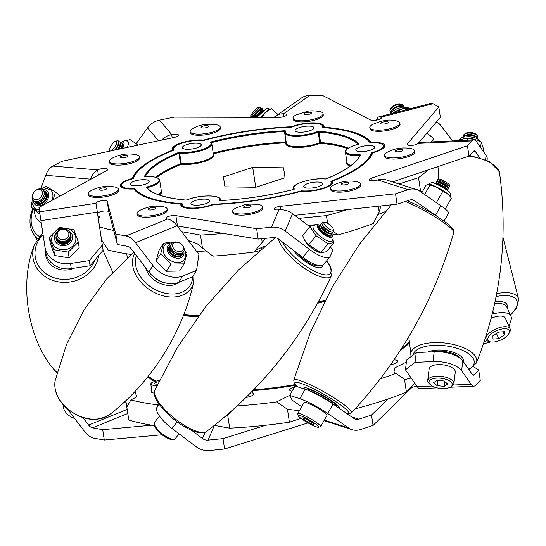 <?xml version="1.0" encoding="UTF-8"?>
<svg xmlns="http://www.w3.org/2000/svg" width="546" height="546" viewBox="0 0 546 546"><rect width="100%" height="100%" fill="white"/><g stroke="black" fill="none" stroke-linecap="round" stroke-linejoin="round"><path stroke-width="0.82" d="M286.281 142.731A0.607 0.573 24.1 0 1 286.022 142.82A108.852 31.177 -8.6 0 0 213.554 153.795A20.707 5.931 171.4 0 1 206.129 160.906A20.707 5.931 171.4 0 1 184.125 164.53A20.707 5.931 171.4 0 1 180.992 164.373A0.607 0.375 67.7 0 1 180.494 163.725L178.904 153.214L179.593 153.092L181.272 163.609A20.1 5.753 -8.6 0 0 184.316 163.759A20.1 5.753 -8.6 0 0 213.37 154.32L211.78 143.81A20.1 5.753 171.4 0 1 182.726 153.249A20.1 5.753 171.4 0 1 179.682 153.098A0.607 0.375 -84.9 0 1 179.968 152.334A1.215 0.348 -8.6 0 0 178.405 152.566A110.067 31.525 171.4 0 0 144.554 176.29A1.215 0.348 -8.6 0 0 145.188 176.556A1.215 0.348 -8.6 0 0 145.393 176.556L145.448 176.522C154.545 176.358 159.296 177.614 159.698 180.303A20.1 5.753 171.4 0 1 147.297 187.66L147.393 188.261M357.978 144.335A109.459 31.354 -8.6 0 0 318.98 132.009L320.57 142.52L319.785 142.636A0.607 0.375 -112.3 0 0 320.284 143.284A20.707 5.931 171.4 0 1 296.86 147.461A20.707 5.931 171.4 0 1 286.022 142.82L284.527 131.538L284.896 131.586M264.919 246.007L255.398 250.259M265.588 238.336L254.02 252.006A186.336 53.372 171.4 0 1 212.844 256.135L202.423 247.945L200.471 235.06L181.6 231.654M196.028 205.207A9.548 2.737 -8.6 0 0 209.828 200.723A9.548 2.737 -8.6 0 0 204.75 199.099A9.548 2.737 -8.6 0 0 190.95 203.583A9.548 2.737 -8.6 0 0 196.028 205.207M360.851 151.651A9.548 2.737 -8.6 0 0 374.652 147.167A9.548 2.737 -8.6 0 0 369.574 145.536A9.548 2.737 -8.6 0 0 355.767 150.02A9.548 2.737 -8.6 0 0 360.851 151.651M187.462 149.297A9.548 2.737 -8.6 0 0 201.262 144.813A9.548 2.737 -8.6 0 0 196.185 143.182A9.548 2.737 -8.6 0 0 182.384 147.666A9.548 2.737 -8.6 0 0 187.462 149.297M135.381 185.783A9.548 2.737 -8.6 0 0 149.181 181.306A9.548 2.737 -8.6 0 0 144.103 179.675A9.548 2.737 -8.6 0 0 130.296 184.159A9.548 2.737 -8.6 0 0 135.381 185.783M300.198 132.228A9.548 2.737 -8.6 0 0 313.998 127.744A9.548 2.737 -8.6 0 0 308.92 126.119A9.548 2.737 -8.6 0 0 295.12 130.596A9.548 2.737 -8.6 0 0 300.198 132.228M308.763 188.138A9.548 2.737 -8.6 0 0 322.563 183.654A9.548 2.737 -8.6 0 0 317.485 182.03A9.548 2.737 -8.6 0 0 303.685 186.514A9.548 2.737 -8.6 0 0 308.763 188.138M385.299 211.63L377.846 214.571M380.903 205.931L379.183 211.978L373.314 223.485A186.336 53.372 171.4 0 1 338.288 234.862L331.408 233.872L332.794 236.432L333.169 238.329L332.275 241.073A12.162 3.89 38.7 0 1 321.601 237.462A12.162 3.89 38.7 0 1 312.988 226.897A12.162 3.89 38.7 0 1 313.295 225.86L315.963 224.351L320.516 225.136M207.801 252.122L196.628 251.419M131.279 254.47A186.336 53.372 171.4 0 1 108.204 250.027L101.529 239.783L98.355 218.905M426.842 133.251A186.336 53.372 171.4 0 1 433.647 138.909L430.808 141.94M434.084 141.789L433.647 138.909M437.878 166.605L438.575 171.205L438.438 179.3M427.818 170.004A186.336 53.372 171.4 0 1 418.523 177.627L398.99 183.975M422.14 192.158L420.468 190.513L418.523 177.627M379.183 211.978L378.31 206.211M347.481 209.575A186.336 53.372 171.4 0 1 326.433 215.602L298.744 218.373M327.593 223.3L326.433 215.602M338.288 234.862L333.435 231.654M415.172 189.162L420.468 190.513M262.148 241.96L261.657 238.725M223.423 233.456A186.336 53.372 171.4 0 1 200.471 235.06M308.087 225.43L314.639 224.775M113.698 230.46A186.336 53.372 171.4 0 1 99.577 226.897M188.35 240.527L197.086 243.612L202.423 247.945M100.3 231.77L101.529 239.783M98 216.571L99.85 216.905L98.15 217.595M252.716 167.383L223.416 176.904L224.938 186.848L255.76 187.264L285.06 177.743L283.538 167.806L252.716 167.383L255.719 187.264M213.288 153.788A0.607 0.573 -41.4 0 0 213.554 153.795L213.24 153.085A109.459 31.354 171.4 0 1 286.118 142.049L286.179 142.049M285.046 177.75L283.538 167.806M151.815 390.827A8.21 2.355 -8.6 0 0 151.344 391.796A8.21 2.355 -8.6 0 0 154.272 393.12M297.215 386.459A8.21 2.355 -8.6 0 0 296.717 386.548M294.465 387.039A8.21 2.355 -8.6 0 0 289.605 389.987A8.21 2.355 -8.6 0 0 292.076 391.25M134.828 391.666L136.712 396.341L135.162 397.741L130.876 399.925A186.336 53.372 -8.6 0 0 157.951 404.873M123.696 402.607L126.16 402.825L125.833 400.621L127.054 408.633L126.829 407.111L130.876 399.925M246.048 397.433A8.21 2.355 -8.6 0 0 253.672 393.905A8.21 2.355 -8.6 0 0 252.935 393.12M390.67 364.68A8.21 2.355 -8.6 0 0 397.727 361.247A8.21 2.355 -8.6 0 0 394.014 359.869M237.1 405.924A186.336 53.372 -8.6 0 0 276.692 401.904L289.79 395.284M380.214 378.904A186.336 53.372 -8.6 0 0 395.98 373.375L393.959 372.508L394.574 367.99L406.381 362.087M126.829 407.111L128.781 419.997A186.336 53.372 -8.6 0 0 154.607 425.6M126.16 402.825L127.163 409.404L88.629 425.075A7.603 4.682 -112.1 0 0 92.547 427.832L127.784 413.506M128.781 419.997L127.355 410.694M223.614 417.799L227.723 415.274L231.238 411.213M227.723 415.274L229.675 428.16A186.336 53.372 -8.6 0 0 289.4 422.181L300.989 418.413M276.692 401.904L287.455 409.288L289.4 422.181M229.675 428.16L214.346 425.395L208.108 440.117L223.021 438.622L224.59 448.989L209.678 450.484A18.55 17.499 -157.1 0 1 196.028 446.628L171.915 428.419A22.802 7.296 -141.3 0 1 156.722 407.78L158.552 403.467M355.582 408.36L355.637 408.701A186.336 53.372 -8.6 0 0 406.436 392.192L414.83 383.244M395.98 373.375L404.49 379.306L406.436 392.192M355.637 408.701L355.241 408.742M299.372 410.701L287.455 409.288M411.165 378.003L404.893 379.586L404.49 379.306M324.003 420.659L352.081 429.647A18.55 15.384 107.8 0 1 348.669 427.962L327.702 413.465A22.802 3.112 -150.4 0 0 308.203 402.19A22.802 3.112 -150.4 0 0 299.809 398.682L289.694 395.44L292.124 400.122L301.638 406.702M299.809 398.682L305.159 389.25A22.802 3.112 29.6 0 1 313.554 392.758A22.802 3.112 29.6 0 1 333.053 404.033L327.702 413.465M411.036 387.285L411.172 388.199L373.082 425.43L360.394 429.552A18.55 15.384 107.8 0 1 352.081 429.647M387.919 399.03L371.512 415.062L373.082 425.43M371.512 415.062L358.824 419.185L351.631 416.878M265.834 425.232L223.021 438.622M308.033 422.897L224.59 448.989M151.897 425.191L102.709 429.668L104.279 440.035L94.11 438.206A18.55 11.432 -112.1 0 1 84.562 431.477L67.554 409.111M162.039 434.773L104.279 440.035M102.709 429.668L92.547 427.832M473.648 366.816L478.705 370.011L480.268 380.378L475.75 385.203A18.55 6.067 87.3 0 1 473.955 386.158A18.55 6.067 87.3 0 1 471.068 384.213L461.623 370.707A22.802 9.903 -173.1 0 0 432.992 361.548L415.056 362.38L405.439 369.819L417.26 386.718A18.55 6.067 -92.7 0 0 420.14 388.656L437.114 387.872M478.705 370.011L474.181 374.836L472.679 374.904M411.172 388.199A5.699 1.631 171.4 0 1 416.932 386.254M432.992 361.548L434.186 351.76A22.802 9.903 6.9 0 1 462.817 360.92L472.263 374.426A7.603 2.484 87.3 0 0 473.443 375.225A7.603 2.484 87.3 0 0 474.181 374.836M405.439 369.819L406.633 360.032L416.243 352.593L415.056 362.38M434.186 351.76L416.243 352.593M333.053 404.033L354.02 418.529A7.603 6.306 107.8 0 0 355.419 419.226A7.603 6.306 107.8 0 0 358.824 419.185M305.159 389.25L295.045 386.008L289.694 395.44M205.173 432.255L202.511 438.534A7.603 7.173 -157.1 0 0 208.108 440.117M202.511 438.534L191.782 430.432M88.629 425.075L83.012 417.69M505.2 337.469A18.55 6.088 75.4 0 1 503.774 338.568L503.371 338.67M509.015 326.337L511.008 320.147A22.802 9.896 155.8 0 0 510.96 316.216A22.802 9.896 155.8 0 0 493.959 313.752L492.171 314.216M494.615 303.829A22.802 9.896 -24.2 0 1 506.92 307.221L510.96 316.216M172.782 150.519L172.72 150.116A122.229 35.012 -8.6 0 0 132.535 177.675A122.229 35.012 -8.6 0 0 132.221 178.494L132.275 178.876M291.414 127.109L291.366 126.774A122.229 35.012 -8.6 0 0 203.699 140.049A19.765 5.658 -8.6 0 0 172.427 148.184A19.765 5.658 -8.6 0 0 172.283 149.195A19.765 5.658 -8.6 0 0 172.72 150.116M132.221 178.494A19.765 5.658 -8.6 0 0 120.345 184.671A19.765 5.658 -8.6 0 0 120.195 185.688A19.765 5.658 -8.6 0 0 133.831 189.005A122.229 35.012 -8.6 0 0 180.992 204.108L181.286 206.026M407.555 145.004L407.384 143.905A5.699 1.631 -8.6 0 0 407.173 144.212A5.699 1.631 -8.6 0 0 407.132 144.506A5.699 1.631 -8.6 0 0 412.032 145.393A5.699 1.631 -8.6 0 0 418.147 143.4A18.55 6.067 -92.7 0 1 419.942 142.445L473.757 139.947A18.55 6.067 87.3 0 0 471.962 140.902L418.147 143.4M372.215 180.815L371.792 178.023A5.699 1.631 -8.6 0 0 369.226 179.552A5.699 1.631 -8.6 0 0 369.185 179.846A5.699 1.631 -8.6 0 0 372.215 180.815A5.699 1.631 -8.6 0 0 377.852 179.962A18.55 15.384 -72.2 0 1 386.172 179.873L416.496 189.585A18.55 15.384 107.8 0 0 408.183 189.674L377.852 179.962M280.876 209.739L280.364 206.361A5.699 1.631 -8.6 0 0 274.037 208.654A5.699 1.631 -8.6 0 0 273.996 208.947A5.699 1.631 -8.6 0 0 278.897 209.835A18.55 17.499 22.9 0 1 292.54 213.691L309.773 226.699M175.887 215.65L256.627 228.706L258.197 239.073L177.457 226.024L175.887 215.65A5.699 1.631 -8.6 0 0 170.031 216.004A5.699 1.631 -8.6 0 0 166.134 217.902A5.699 1.631 -8.6 0 0 166.093 218.195A5.699 1.631 -8.6 0 0 167.574 219.035A18.55 11.432 67.9 0 1 177.122 225.764L198.901 254.402L196.54 270.393L182.671 276.03L178.61 282.432L192.472 276.795L196.54 270.393M107.248 201.556L115.813 234.111L117.383 244.485L108.818 211.923L107.248 201.556A5.699 1.631 -8.6 0 0 101.856 200.73A5.699 1.631 -8.6 0 0 96.021 202.969A5.699 1.631 -8.6 0 0 95.973 203.262L103.105 250.259L90.076 265.765L89.305 260.619L102.327 245.12M108.818 211.923A5.699 1.631 -8.6 0 0 103.426 211.097A5.699 1.631 -8.6 0 0 97.584 213.336A5.699 1.631 -8.6 0 0 97.536 213.547M180.992 204.108A19.765 5.658 -8.6 0 0 180.849 205.112A19.765 5.658 -8.6 0 0 192.888 208.476A19.765 5.658 -8.6 0 0 213.582 204.545A122.229 35.012 -8.6 0 0 301.249 191.277A19.765 5.658 -8.6 0 0 322.174 188.902A19.765 5.658 -8.6 0 0 332.671 182.132A19.765 5.658 -8.6 0 0 332.227 181.211A122.229 35.012 -8.6 0 0 372.734 152.832A19.765 5.658 -8.6 0 0 384.753 145.639A19.765 5.658 -8.6 0 0 371.123 142.322A122.229 35.012 -8.6 0 0 323.955 127.218A19.765 5.658 -8.6 0 0 324.099 126.215A19.765 5.658 -8.6 0 0 312.059 122.85A19.765 5.658 -8.6 0 0 291.366 126.774M332.521 183.142L332.227 181.211M294.717 215.336L397.065 204.17L395.495 193.796L408.183 189.674M280.364 206.361L395.495 193.796M397.065 204.17L409.753 200.048A7.603 6.306 107.8 0 1 413.158 200.007A7.603 6.306 107.8 0 1 414.557 200.696L435.524 215.192L440.875 205.76A22.802 3.112 29.6 0 1 448.573 213.131L444.062 221.082M392.547 181.914L469.007 156.095L467.444 145.727L471.962 140.902M371.792 178.023L467.444 145.727M469.007 156.095L473.532 151.276A7.603 2.484 87.3 0 1 474.269 150.88A7.603 2.484 87.3 0 1 475.45 151.679L479.511 157.48M418.454 143.107L440.369 117.349L438.807 106.982L433.039 103.72L380.924 117.254A18.55 6.088 -104.6 0 0 378.917 116.878A18.55 6.088 -104.6 0 0 376.726 119.588L376.556 120.127M407.384 143.905L438.807 106.982M381.088 118.359L380.924 117.254A5.699 1.631 -8.6 0 1 381.347 117.759A5.699 1.631 -8.6 0 1 376.931 120.052A5.699 1.631 -8.6 0 1 370.495 119.963L322.979 95.693L309.63 95.516L283.592 113.759A18.55 15.397 -125 0 0 275.607 116.141A18.55 15.397 -125 0 0 274.078 117.397M284.016 116.557L283.592 113.759A5.699 1.631 -8.6 0 1 286.623 114.735A5.699 1.631 -8.6 0 1 278.385 117.41L174.167 117.144L159.48 120.134L171.703 134.548A18.55 17.499 139.7 0 0 161.63 140.097M172.202 137.845L171.703 134.548A5.699 1.631 -8.6 0 1 178.562 135.135A5.699 1.631 -8.6 0 1 174.147 137.435L61.991 161.302L52.839 166.059L97.604 169.895A18.55 11.411 94.9 0 0 90.486 179.149L90.363 179.491M39.605 211.8L44.956 247.038A22.802 20.066 -8.6 0 0 70.516 263.465L71.287 268.612A22.802 20.066 171.4 0 1 45.734 252.184L38.95 207.494L39.605 211.8L95.973 203.262M98.396 175.109L97.604 169.895A5.699 1.631 -8.6 0 1 103.781 168.475A5.699 1.631 -8.6 0 1 107.719 169.431A5.699 1.631 -8.6 0 1 106.559 170.666L38.95 207.494M117.383 244.485L127.552 246.314A7.603 4.682 -112.1 0 1 131.463 249.078L148.874 271.976L152.941 265.574A22.802 16.448 32.4 0 0 182.671 276.03M115.813 234.111L125.983 235.947L167.574 219.035M258.197 239.073L273.109 237.578A7.603 7.173 -157.1 0 1 278.706 239.162L302.818 257.371L309.302 249.276A22.802 7.296 38.7 0 0 330.037 256.586A22.802 7.296 38.7 0 0 330.378 256.013L332.828 250.225L330.412 246.942M256.627 228.706L271.546 227.211L278.897 209.835M371.178 142.711L371.123 142.322M323.955 127.218L324.017 127.621M309.302 249.276L285.189 231.067A18.55 17.499 -157.1 0 0 271.546 227.211M330.037 256.586L323.553 264.68A22.802 7.296 -141.3 0 1 302.818 257.371M440.875 205.76L419.908 191.264A18.55 15.384 107.8 0 0 416.496 189.585M438.104 217.049A22.802 3.112 -150.4 0 0 435.524 215.192M485.578 159.616L486.09 155.398L476.644 141.892A18.55 6.067 87.3 0 0 473.757 139.947M486.09 155.398A22.802 9.903 6.9 0 1 487.203 159.159L487.066 160.271M378.917 116.878L431.04 103.337A18.55 6.088 75.4 0 1 433.039 103.72M275.607 116.141L301.645 97.898A18.55 15.397 55 0 1 309.63 95.516M136.172 143.728L147.584 127.86A18.55 17.499 -40.3 0 1 159.48 120.134M40.854 188.657L45.714 175.314A18.55 11.411 -85.1 0 1 52.839 166.059M34.405 210.033A22.802 16.462 -49.6 0 0 39.005 221.246A22.802 16.462 -49.6 0 0 41.271 222.761M70.516 263.465L89.305 260.619M71.287 268.612L90.076 265.765M152.941 265.574L135.531 242.677A18.55 11.432 -112.1 0 0 125.983 235.947M178.61 282.432A22.802 16.448 -147.6 0 1 148.874 271.976M216.496 124.788A15.199 4.354 171.4 0 1 220.209 126.979A15.199 4.354 171.4 0 1 214.865 131.279A15.199 4.354 171.4 0 1 199.119 134.125A15.199 4.354 171.4 0 1 190.145 131.531A15.199 4.354 171.4 0 1 193.045 128.337L196.683 126.672C201.945 124.338 208.552 123.71 216.496 124.788M220.209 126.979L220.386 128.133A15.199 4.354 171.4 0 1 215.035 132.432A15.199 4.354 171.4 0 1 199.297 135.272A15.199 4.354 171.4 0 1 190.322 132.678L190.145 131.531M202.389 126.303A3.802 1.092 171.4 0 1 206.32 125.594A3.802 1.092 171.4 0 1 208.565 126.242A3.802 1.092 171.4 0 1 207.227 127.314A3.802 1.092 171.4 0 1 203.296 128.023A3.802 1.092 171.4 0 1 201.051 127.375A3.802 1.092 171.4 0 1 202.389 126.303M319.369 111.452A15.199 4.354 171.4 0 1 323.082 113.643A15.199 4.354 171.4 0 1 308.067 120.318A15.199 4.354 171.4 0 1 293.018 118.195A15.199 4.354 171.4 0 1 295.912 115.001L307.828 111.227C310.592 110.661 314.441 110.736 319.369 111.452M323.082 113.643L323.252 114.796A15.199 4.354 171.4 0 1 308.237 121.471A15.199 4.354 171.4 0 1 293.188 119.342L293.018 118.195M307.671 112.374A3.802 1.092 171.4 0 1 311.438 112.899A3.802 1.092 171.4 0 1 307.685 114.571A3.802 1.092 171.4 0 1 303.917 114.039A3.802 1.092 171.4 0 1 307.671 112.374M396.157 120.85A15.199 4.354 171.4 0 1 399.87 123.048A15.199 4.354 171.4 0 1 391.496 128.344A15.199 4.354 171.4 0 1 375.177 130.03A15.199 4.354 171.4 0 1 369.806 127.593A15.199 4.354 171.4 0 1 372.7 124.399C381.545 120.625 388.465 119.308 393.461 120.448L396.157 120.85M399.87 123.048L400.041 124.195A15.199 4.354 171.4 0 1 391.666 129.491A15.199 4.354 171.4 0 1 375.348 131.183A15.199 4.354 171.4 0 1 369.976 128.747L369.806 127.593M386.882 121.69A3.802 1.092 171.4 0 1 388.22 122.304A3.802 1.092 171.4 0 1 386.131 123.628A3.802 1.092 171.4 0 1 382.05 124.051A3.802 1.092 171.4 0 1 380.705 123.437A3.802 1.092 171.4 0 1 382.801 122.113A3.802 1.092 171.4 0 1 386.882 121.69M414.421 150.232A15.199 4.354 171.4 0 1 414.639 150.785A15.199 4.354 171.4 0 1 401.249 157.2A15.199 4.354 171.4 0 1 384.793 155.876A15.199 4.354 171.4 0 1 384.575 155.33A15.199 4.354 171.4 0 1 387.469 152.136C394.976 148.259 402.791 147.079 410.926 148.587A15.199 4.354 171.4 0 1 414.421 150.232M414.639 150.785L414.81 151.938A15.199 4.354 171.4 0 1 401.426 158.354A15.199 4.354 171.4 0 1 384.964 157.03A15.199 4.354 171.4 0 1 384.753 156.484L384.575 155.33M402.941 149.904A3.802 1.092 171.4 0 1 402.996 150.041A3.802 1.092 171.4 0 1 399.645 151.645A3.802 1.092 171.4 0 1 395.536 151.31A3.802 1.092 171.4 0 1 395.481 151.174A3.802 1.092 171.4 0 1 398.826 149.57A3.802 1.092 171.4 0 1 402.941 149.904M358.49 186.541A15.199 4.354 171.4 0 1 341.885 190.923A15.199 4.354 171.4 0 1 330.419 188.425A15.199 4.354 171.4 0 1 332.412 185.763A15.199 4.354 171.4 0 1 333.319 185.237C340.82 181.361 348.641 180.18 356.77 181.688A15.199 4.354 171.4 0 1 360.483 183.879A15.199 4.354 171.4 0 1 358.49 186.541M360.483 183.879L360.66 185.033A15.199 4.354 171.4 0 1 358.667 187.694A15.199 4.354 171.4 0 1 342.055 192.076A15.199 4.354 171.4 0 1 330.596 189.578L330.419 188.425M348.341 183.804A3.802 1.092 171.4 0 1 344.192 184.896A3.802 1.092 171.4 0 1 341.325 184.275A3.802 1.092 171.4 0 1 341.823 183.606A3.802 1.092 171.4 0 1 345.973 182.514A3.802 1.092 171.4 0 1 348.839 183.135A3.802 1.092 171.4 0 1 348.341 183.804M259.568 250.532A7.603 2.177 171.4 0 1 256.456 251.59A7.603 2.177 171.4 0 1 252.061 252.266M252.873 212.544A15.199 4.354 171.4 0 1 232.678 211.398A15.199 4.354 171.4 0 1 235.579 208.203L243.536 205.194C246.41 203.986 251.576 203.808 259.029 204.654A15.199 4.354 171.4 0 1 262.742 206.852A15.199 4.354 171.4 0 1 252.873 212.544M262.742 206.852L262.919 208.006A15.199 4.354 171.4 0 1 253.044 213.691A15.199 4.354 171.4 0 1 232.855 212.551L232.678 211.398M248.628 207.528A3.802 1.092 171.4 0 1 243.584 207.241A3.802 1.092 171.4 0 1 246.048 205.822A3.802 1.092 171.4 0 1 251.099 206.108A3.802 1.092 171.4 0 1 248.628 207.528M261.165 247.256L261.391 248.744A7.603 2.177 171.4 0 1 261.384 248.976M146.983 216.066A15.199 4.354 171.4 0 1 137.087 213.493A15.199 4.354 171.4 0 1 139.981 210.299C146.567 207.309 151.897 205.931 155.958 206.176L163.438 206.75A15.199 4.354 171.4 0 1 167.151 208.947A15.199 4.354 171.4 0 1 146.983 216.066M167.151 208.947L167.322 210.101A15.199 4.354 171.4 0 1 147.161 217.219A15.199 4.354 171.4 0 1 137.258 214.646L137.087 213.493M150.464 209.985A3.802 1.092 171.4 0 1 147.986 209.336A3.802 1.092 171.4 0 1 153.03 207.562A3.802 1.092 171.4 0 1 155.501 208.203A3.802 1.092 171.4 0 1 150.464 209.985M90.377 195.468A15.199 4.354 171.4 0 1 88.37 193.734A15.199 4.354 171.4 0 1 91.264 190.54C98.765 186.664 106.586 185.483 114.721 186.991A15.199 4.354 171.4 0 1 116.421 187.449A15.199 4.354 171.4 0 1 118.434 189.182A15.199 4.354 171.4 0 1 107.617 195.099A15.199 4.354 171.4 0 1 90.377 195.468M118.434 189.182L118.605 190.336A15.199 4.354 171.4 0 1 107.787 196.253A15.199 4.354 171.4 0 1 90.554 196.621A15.199 4.354 171.4 0 1 88.541 194.881L88.37 193.734M99.775 190.015A3.802 1.092 171.4 0 1 99.27 189.578A3.802 1.092 171.4 0 1 101.972 188.097A3.802 1.092 171.4 0 1 106.286 188.008A3.802 1.092 171.4 0 1 106.784 188.438A3.802 1.092 171.4 0 1 104.081 189.919A3.802 1.092 171.4 0 1 99.775 190.015M109.534 160.381A15.199 4.354 171.4 0 1 112.217 158.169C119.724 154.293 127.539 153.112 135.674 154.62A15.199 4.354 171.4 0 1 139.387 156.818A15.199 4.354 171.4 0 1 139.175 157.794A15.199 4.354 171.4 0 1 123.376 163.616A15.199 4.354 171.4 0 1 109.323 161.363A15.199 4.354 171.4 0 1 109.534 160.381M139.387 156.818L139.558 157.965A15.199 4.354 171.4 0 1 139.346 158.947A15.199 4.354 171.4 0 1 123.553 164.769A15.199 4.354 171.4 0 1 109.5 162.517L109.323 161.363M120.277 156.961A3.802 1.092 171.4 0 1 124.229 155.508A3.802 1.092 171.4 0 1 127.744 156.074A3.802 1.092 171.4 0 1 127.689 156.313A3.802 1.092 171.4 0 1 123.737 157.774A3.802 1.092 171.4 0 1 120.229 157.207A3.802 1.092 171.4 0 1 120.277 156.961M159.336 380.617A7.603 2.177 -8.6 0 0 159.289 380.617A7.603 2.177 -8.6 0 0 150.792 384.077A7.603 2.177 -8.6 0 0 157.098 385.278M158.77 381.784A3.802 1.092 -8.6 0 0 154.545 383.504A3.802 1.092 -8.6 0 0 157.651 384.111M33.088 193.468A7.18 5.187 130.4 0 1 42.8 189.749A7.18 5.187 130.4 0 1 43.202 196.976A7.18 5.187 130.4 0 1 33.49 200.696A7.18 5.187 130.4 0 1 33.088 193.468M42.827 189.776A7.18 5.187 130.4 0 1 42.854 189.803A7.18 5.187 130.4 0 1 43.264 197.031A7.18 5.187 130.4 0 1 34.787 201.447A7.18 5.187 130.4 0 1 33.552 200.744A7.18 5.187 130.4 0 1 33.518 200.716M33.326 193.195A5.842 4.218 130.4 0 1 40.213 189.599A5.842 4.218 130.4 0 1 41.551 196.048A5.842 4.218 130.4 0 1 34.664 199.638A5.842 4.218 130.4 0 1 33.326 193.195M43.318 190.267A7.18 5.187 130.4 0 1 43.851 190.643A7.18 5.187 130.4 0 1 44.253 197.87A7.18 5.187 130.4 0 1 35.783 202.293A7.18 5.187 130.4 0 1 34.541 201.583A7.18 5.187 130.4 0 1 34.084 201.119M43.98 190.766A7.18 5.187 130.4 0 1 44.117 190.875A7.18 5.187 130.4 0 1 44.526 198.102A7.18 5.187 130.4 0 1 36.05 202.518A7.18 5.187 130.4 0 1 34.814 201.815A7.18 5.187 130.4 0 1 34.678 201.699M44.581 191.339A7.18 5.187 130.4 0 1 45.113 191.721A7.18 5.187 130.4 0 1 45.516 198.942A7.18 5.187 130.4 0 1 37.046 203.365A7.18 5.187 130.4 0 1 35.804 202.662A7.18 5.187 130.4 0 1 35.347 202.197M45.243 191.837A7.18 5.187 130.4 0 1 45.379 191.946A7.18 5.187 130.4 0 1 45.789 199.174A7.18 5.187 130.4 0 1 37.312 203.597A7.18 5.187 130.4 0 1 36.07 202.894A7.18 5.187 130.4 0 1 35.94 202.771M38.118 204.368A7.18 5.187 130.4 0 1 37.067 203.733A7.18 5.187 130.4 0 1 36.609 203.269M45.837 192.41A7.18 5.187 130.4 0 1 46.376 192.793A7.18 5.187 130.4 0 1 47.168 193.728M46.506 192.909A7.18 5.187 130.4 0 1 46.642 193.025A7.18 5.187 130.4 0 1 47.052 193.427M37.804 204.3A7.18 5.187 130.4 0 1 37.333 203.965A7.18 5.187 130.4 0 1 37.203 203.842M44.267 191.004A7.603 5.487 130.4 0 1 45.919 191.851A7.603 5.487 130.4 0 1 46.519 199.181A7.603 5.487 130.4 0 1 39.571 204.409A7.603 5.487 130.4 0 1 36.063 203.433A7.603 5.487 130.4 0 1 34.964 201.938M39.974 214.291L31.286 207.378L39.442 212.182M32.2 198.546L31.941 203.228L34.712 208.272A12.162 8.777 -49.6 0 0 39.312 209.876M53.18 199.74L55.439 191.946L46.144 186.418L42.411 188.152M31.811 201.924L31.286 207.378M55.439 191.946L60.142 195.946M51.904 200.437A12.162 8.777 -49.6 0 0 50.471 189.742L43.987 187.865L40.472 188.82M121.819 143.264A7.603 2.437 124.1 0 1 122.543 143.27A7.603 2.437 124.1 0 1 122.72 143.359A7.603 2.437 124.1 0 1 121.935 148.546M129.866 146.854L129.982 139.544L126.529 140.67M129.982 139.544L138.179 145.086M127.355 147.393A12.162 3.897 -55.9 0 0 127.662 141.196L124.659 140.547L120.55 142.636M260.381 117.363A12.162 1.652 -46.8 0 1 269.048 109.589A12.162 1.652 -46.8 0 1 269.622 109.316L271.71 108.654L277.941 114.503M261.466 117.37L262.653 116.53C264.653 112.961 267.67 110.333 271.71 108.654M262.653 116.53L263.547 117.37M403.521 108.497L402.627 108.695A12.162 5.276 -24.2 0 0 392.908 113.056L403.521 108.497L405.002 108.204L410.155 108.763M405.002 108.204L405.767 109.903M457.063 140.725L465.151 138.391A12.162 5.283 6.9 0 1 468.058 138.322A12.162 5.283 6.9 0 1 475.689 139.674L481.265 142.151L483.456 148.792L483.162 151.208M464.605 138.438L467.499 138.411L476.044 139.796M467.499 138.411L467.274 140.247M481.265 142.151L480.603 147.556M421.874 192.629L426.078 185.21L428.651 184.248L429.948 185.128C434.848 186.084 439.073 188.247 442.615 191.626C446.225 192.608 449.16 194.799 451.419 198.212L445.413 208.797L444.69 208.565M437.503 203.433L436.616 202.211L442.615 191.626M428.651 184.248L429.449 184.282A12.162 1.658 29.6 0 1 432.275 185.074A12.162 1.658 29.6 0 1 442.82 190.506A12.162 1.658 29.6 0 1 449.897 195.884L451.419 198.212M429.948 185.128L424.617 194.526M330.685 235.087A7.603 2.43 -141.3 0 1 330.705 235.319A7.603 2.43 -141.3 0 1 330.514 235.968A7.603 2.43 -141.3 0 1 323.846 233.715A7.603 2.43 -141.3 0 1 318.461 227.109A7.603 2.43 -141.3 0 1 318.652 226.46A7.603 2.43 -141.3 0 1 319.478 226.105M304.538 240.131L304.873 240.711A12.162 3.89 38.7 0 0 319.615 252.525L321.164 253.003L308.743 244.792L304.545 240.131L302.648 235.585L309.93 226.501L316.025 235.708L328.01 243.748L333.906 242.581L326.631 251.665L320.734 252.825L328.01 243.748M314.182 225.041L309.93 226.501M316.025 235.708L308.743 244.792M333.906 242.581L332.93 239.885M182.555 253.201A7.603 5.48 -147.6 0 1 181.948 254.955A7.603 5.48 -147.6 0 1 180.774 256.149A7.603 5.48 -147.6 0 1 171.649 254.832A7.603 5.48 -147.6 0 1 169.117 246.799A7.603 5.48 -147.6 0 1 170.291 245.604A7.603 5.48 -147.6 0 1 170.441 245.502M179.559 271.021L166.414 271.273L156.149 260.94L159.029 250.355L163.595 243.175L160.708 253.76L170.973 264.093L184.125 263.841L179.559 271.021M173.41 242.301L166.407 243.803L164.134 246.13A12.162 8.77 32.4 0 0 168.195 258.981A12.162 8.77 32.4 0 0 182.787 261.097A12.162 8.77 32.4 0 0 184.664 259.179L185.824 253.549L184.2 249.16M169.615 242.458L163.595 243.175M160.708 253.76L156.149 260.94M170.973 264.093L166.414 271.273M184.125 263.841L187.005 253.255L184.862 250.375M70.297 234.364A7.603 6.689 171.4 0 1 71.048 236.486A7.603 6.689 171.4 0 1 65.793 243.946A7.603 6.689 171.4 0 1 56.013 238.745A7.603 6.689 171.4 0 1 56.108 236.5M69.144 257.889L54.655 255.501L50.225 243.113L49.358 237.339L53.788 249.727L68.277 252.115L69.144 257.889L79.204 247.891L78.337 242.124L73.908 229.736L59.418 227.348L49.358 237.339M51.72 240.854A12.162 10.702 -8.6 0 0 67.363 249.167A12.162 10.702 -8.6 0 0 75.771 237.237C73.56 229.852 68.346 226.959 60.128 228.549C54.136 230.828 51.331 234.93 51.72 240.854M53.788 249.727L54.655 255.501M68.277 252.115L78.337 242.124M110.265 151.024A5.842 1.87 124.1 0 1 109.569 150.273A5.842 1.87 124.1 0 1 112.626 143.687A5.842 1.87 124.1 0 1 115.725 141.175L117.363 140.759A7.18 2.3 124.1 0 1 118.25 140.841A7.18 2.3 124.1 0 1 114.892 149.734A7.18 2.3 124.1 0 1 114.578 150.109M118.291 140.875A7.18 2.3 124.1 0 1 118.332 140.902A7.18 2.3 124.1 0 1 118.714 141.523A7.18 2.3 124.1 0 1 118.755 142.267A7.18 2.3 124.1 0 1 114.981 149.795A7.18 2.3 124.1 0 1 114.749 150.075M115.725 141.175A5.842 1.87 124.1 0 1 116.612 143.291A5.842 1.87 124.1 0 1 113.718 148.471A5.842 1.87 124.1 0 1 110.886 150.894M118.762 141.864A7.18 2.3 124.1 0 1 119.813 141.899A7.18 2.3 124.1 0 1 120.188 142.52A7.18 2.3 124.1 0 1 117.445 149.502M119.813 141.899L120.216 142.172A7.18 2.3 124.1 0 1 120.591 142.793A7.18 2.3 124.1 0 1 120.632 143.537A7.18 2.3 124.1 0 1 118.134 149.351M120.639 143.134A7.18 2.3 124.1 0 1 121.69 143.168A7.18 2.3 124.1 0 1 122.065 143.789A7.18 2.3 124.1 0 1 120.536 148.84M121.69 143.168L122.092 143.441A7.18 2.3 124.1 0 1 122.468 144.062A7.18 2.3 124.1 0 1 122.509 144.806A7.18 2.3 124.1 0 1 121.164 148.71M122.516 144.403A7.18 2.3 124.1 0 1 123.164 144.308M122.509 144.806L122.42 146.164A5.842 1.87 124.1 0 1 121.69 148.594M120.632 143.537L120.543 144.895A5.842 1.87 124.1 0 1 118.775 149.215M118.755 142.267L118.659 143.625A5.842 1.87 124.1 0 1 115.438 149.925M260.735 107.262A7.18 0.976 133.2 0 0 260.701 107.214A7.18 0.976 133.2 0 0 260.558 107.173A7.18 0.976 133.2 0 0 256.695 110.135A7.18 0.976 133.2 0 0 251.822 115.656A7.18 0.976 133.2 0 0 250.853 117.342M260.619 108.825L260.831 107.521A7.18 0.976 133.2 0 0 260.783 107.289A7.18 0.976 133.2 0 0 258.865 108.333A7.18 0.976 133.2 0 0 251.904 115.732A7.18 0.976 133.2 0 0 250.955 117.342M260.558 107.173L258.695 107.248A5.842 0.792 133.2 0 0 255.555 109.657A5.842 0.792 133.2 0 0 251.597 114.141A5.842 0.792 133.2 0 0 250.778 115.684L250.812 117.342M262.353 110.449L262.558 109.145A7.18 0.976 133.2 0 0 262.51 108.913L262.141 108.565A7.18 0.976 133.2 0 0 261.909 108.538L260.353 108.886A5.842 0.792 133.2 0 0 258.981 109.753A5.842 0.792 133.2 0 0 254.845 113.868A5.842 0.792 133.2 0 0 252.511 117.233L252.491 117.342M261.909 108.538A7.18 0.976 133.2 0 0 260.224 109.609A7.18 0.976 133.2 0 0 253.262 117.008A7.18 0.976 133.2 0 0 253.023 117.342M262.51 108.913A7.18 0.976 133.2 0 0 260.592 109.958A7.18 0.976 133.2 0 0 253.637 117.349M263.998 110.306L263.868 110.19A7.18 0.976 133.2 0 0 263.636 110.162L262.08 110.51A5.842 0.792 133.2 0 0 260.715 111.377A5.842 0.792 133.2 0 0 255.084 117.349M263.636 110.162A7.18 0.976 133.2 0 0 261.95 111.234A7.18 0.976 133.2 0 0 255.972 117.356M263.397 110.797A7.18 0.976 133.2 0 0 262.326 111.582A7.18 0.976 133.2 0 0 256.62 117.356M403.166 105.371A7.18 3.119 155.8 0 0 403.146 105.323A7.18 3.119 155.8 0 0 401.72 104.32A7.18 3.119 155.8 0 0 395.318 105.426A7.18 3.119 155.8 0 0 390.24 109.48A7.18 3.119 155.8 0 0 389.926 110.688A7.18 3.119 155.8 0 0 390.042 111.213A7.18 3.119 155.8 0 0 390.062 111.261M403.289 106.299A7.18 3.119 155.8 0 0 403.31 105.944A7.18 3.119 155.8 0 0 403.187 105.419A7.18 3.119 155.8 0 0 396.492 105.057A7.18 3.119 155.8 0 0 389.967 110.777A7.18 3.119 155.8 0 0 390.083 111.302A7.18 3.119 155.8 0 0 390.677 111.964M401.72 104.32L400.266 103.958A5.842 2.532 155.8 0 0 395.058 104.852A5.842 2.532 155.8 0 0 390.929 108.149L390.24 109.48M403.89 106.982L403.883 106.961A7.18 3.119 155.8 0 0 401.208 105.815L400.136 105.808A5.842 2.532 155.8 0 0 396.867 106.45A5.842 2.532 155.8 0 0 392.403 109.282L391.7 110.087A7.18 3.119 155.8 0 0 390.656 112.326A7.18 3.119 155.8 0 0 390.779 112.851L390.793 112.872M401.208 105.815A7.18 3.119 155.8 0 0 397.188 106.606A7.18 3.119 155.8 0 0 391.7 110.087M403.808 106.989A7.18 3.119 155.8 0 0 397.379 107.023A7.18 3.119 155.8 0 0 390.847 112.742A7.18 3.119 155.8 0 0 390.854 112.81M398.164 108.272A5.842 2.532 155.8 0 0 397.754 108.415A5.842 2.532 155.8 0 0 395.563 109.446M509.548 331.442A11.732 5.091 155.8 0 0 498.416 329.996A11.732 5.091 155.8 0 0 487.749 339.339A11.732 5.091 155.8 0 0 490.274 341.844A11.732 5.091 155.8 0 0 500.737 340.035A11.732 5.091 155.8 0 0 509.029 333.415A11.732 5.091 155.8 0 0 509.548 331.442M509.029 333.415L509.773 331.988A13.165 5.713 155.8 0 0 510.353 329.777A13.165 5.713 155.8 0 0 510.128 328.815A13.165 5.713 155.8 0 0 496.812 328.555A13.165 5.713 155.8 0 0 485.885 338.643A13.165 5.713 155.8 0 0 486.111 339.605A13.165 5.713 155.8 0 0 488.725 341.448L490.274 341.844M510.128 328.815L505.357 318.188A13.165 5.713 155.8 0 0 491.12 318.318M498.512 332.139L504.272 331.702L504.415 334.957L498.791 338.643L493.024 339.08L492.888 335.824L498.512 332.139M502.996 331.797L504.415 334.957M498.628 332.125L496.491 333.531L498.791 338.643M477.887 137.121A7.18 3.119 -173.1 0 0 477.893 137.073A7.18 3.119 -173.1 0 0 477.19 135.469A7.18 3.119 -173.1 0 0 476.958 135.251A7.18 3.119 -173.1 0 0 464.701 133.947A7.18 3.119 -173.1 0 0 463.636 135.333A7.18 3.119 -173.1 0 0 463.629 135.381M477.511 137.981A7.18 3.119 -173.1 0 0 477.88 137.169A7.18 3.119 -173.1 0 0 476.945 135.353A7.18 3.119 -173.1 0 0 467.199 133.231A7.18 3.119 -173.1 0 0 463.622 135.435A7.18 3.119 -173.1 0 0 463.786 136.309M477.19 135.469L476.139 134.412A5.842 2.539 -173.1 0 0 475.948 134.227A5.842 2.539 -173.1 0 0 465.984 133.169L464.701 133.947M477.675 138.875L477.675 138.855A7.18 3.119 -173.1 0 0 476.74 137.032A7.18 3.119 -173.1 0 0 475.975 136.486L475.068 135.92A5.842 2.539 -173.1 0 0 467.765 134.644A5.842 2.539 -173.1 0 0 466.659 134.896L465.636 135.224A7.18 3.119 -173.1 0 0 463.418 137.114L463.418 137.135M475.975 136.486A7.18 3.119 -173.1 0 0 466.994 134.91A7.18 3.119 -173.1 0 0 465.636 135.224M477.593 138.834A7.18 3.119 -173.1 0 0 476.685 137.496A7.18 3.119 -173.1 0 0 466.939 135.374A7.18 3.119 -173.1 0 0 463.499 137.114M472.072 137.012A5.842 2.539 -173.1 0 0 469.301 136.671M450.764 381.784A11.732 5.091 -173.1 0 0 435.203 378.269A11.732 5.091 -173.1 0 0 430.146 384.527A11.732 5.091 -173.1 0 0 430.528 384.889A11.732 5.091 -173.1 0 0 450.552 387.018A11.732 5.091 -173.1 0 0 450.764 381.784M450.552 387.018L451.917 386.179A13.165 5.719 -173.1 0 0 453.869 383.647A13.165 5.719 -173.1 0 0 452.156 380.309A13.165 5.719 -173.1 0 0 437.769 376.153A13.165 5.719 -173.1 0 0 427.73 380.46A13.165 5.719 -173.1 0 0 429.013 383.388L430.146 384.527M453.869 383.647L455.282 372.085A13.165 5.719 -173.1 0 0 453.569 368.748A13.165 5.719 -173.1 0 0 439.175 364.598A13.165 5.719 -173.1 0 0 429.142 368.898L427.73 380.46M437.148 380.309L444.185 381.012L447.679 384.036L444.144 386.363L437.107 385.66L433.613 382.63L437.148 380.309M444.737 381.49L444.144 386.363M437.755 380.371L437.107 385.66M449.802 186.766A7.18 0.983 -150.4 0 0 449.836 186.725A7.18 0.983 -150.4 0 0 449.843 186.575A7.18 0.983 -150.4 0 0 446.335 183.695A7.18 0.983 -150.4 0 0 437.469 179.552A7.18 0.983 -150.4 0 0 437.339 179.641A7.18 0.983 -150.4 0 0 437.326 179.689M448.252 187.025L449.563 186.923A7.18 0.983 -150.4 0 0 449.781 186.821A7.18 0.983 -150.4 0 0 446.28 183.79A7.18 0.983 -150.4 0 0 437.906 179.668A7.18 0.983 -150.4 0 0 437.285 179.736A7.18 0.983 -150.4 0 0 437.312 179.968L437.892 181.149M449.843 186.575L449.331 184.78A5.842 0.799 -150.4 0 0 446.478 182.439A5.842 0.799 -150.4 0 0 439.271 179.074L437.469 179.552M447.085 189.087L448.396 188.984A7.18 0.983 -150.4 0 0 448.614 188.882L448.86 188.445A7.18 0.983 -150.4 0 0 448.832 188.206L448.13 186.773A5.842 0.799 -150.4 0 0 443.918 183.654A5.842 0.799 -150.4 0 0 438.499 181.156A5.842 0.799 -150.4 0 0 438.172 181.129L436.588 181.258A7.18 0.983 -150.4 0 0 436.37 181.354L436.118 181.798A7.18 0.983 -150.4 0 0 436.145 182.036L436.725 183.21M448.832 188.206A7.18 0.983 -150.4 0 0 445.365 185.408A7.18 0.983 -150.4 0 0 436.984 181.286A7.18 0.983 -150.4 0 0 436.588 181.258M448.614 188.882A7.18 0.983 -150.4 0 0 445.113 185.852A7.18 0.983 -150.4 0 0 436.732 181.729A7.18 0.983 -150.4 0 0 436.118 181.798M447.611 190.65L447.693 190.506A7.18 0.983 -150.4 0 0 447.665 190.267L446.962 188.841A5.842 0.799 -150.4 0 0 442.751 185.715A5.842 0.799 -150.4 0 0 437.326 183.217A5.842 0.799 -150.4 0 0 437.005 183.19L435.415 183.32A7.18 0.983 -150.4 0 0 435.196 183.415L435.114 183.565M447.665 190.267A7.18 0.983 -150.4 0 0 444.191 187.469A7.18 0.983 -150.4 0 0 435.817 183.354A7.18 0.983 -150.4 0 0 435.415 183.32M446.976 190.172A7.18 0.983 -150.4 0 0 443.939 187.913A7.18 0.983 -150.4 0 0 435.851 183.859M312.981 422.147A11.732 1.604 -150.4 0 0 298.273 415.772A11.732 1.604 -150.4 0 0 303.999 420.481A11.732 1.604 -150.4 0 0 318.489 427.238A11.732 1.604 -150.4 0 0 312.981 422.147M318.489 427.238L320.413 426.726A13.165 1.795 -150.4 0 0 320.645 426.576A13.165 1.795 -150.4 0 0 314.23 421.014A13.165 1.795 -150.4 0 0 297.741 413.581A13.165 1.795 -150.4 0 0 297.727 413.861L298.273 415.772M320.645 426.576L326.965 415.438A13.165 1.795 -150.4 0 0 320.55 409.875A13.165 1.795 -150.4 0 0 304.061 402.443L297.741 413.581M302.941 417.758L308.06 419.976L313.609 423.532L314.039 424.87L308.92 422.659L303.371 419.103L302.941 417.758M309.807 421.096L308.92 422.659M303.897 418.175L303.371 419.103M333.265 229.177L333.545 230.849A7.18 2.3 -141.3 0 1 333.388 231.716A7.18 2.3 -141.3 0 1 325.73 228.508A7.18 2.3 -141.3 0 1 322.181 222.734A7.18 2.3 -141.3 0 1 322.993 222.393L324.686 222.304A5.842 1.87 -141.3 0 1 330.248 225.191A5.842 1.87 -141.3 0 1 333.265 229.177A5.842 1.87 -141.3 0 1 326.911 227.273A5.842 1.87 -141.3 0 1 324.686 222.304M333.353 231.757A7.18 2.3 -141.3 0 1 333.319 231.797A7.18 2.3 -141.3 0 1 333.128 231.968A7.18 2.3 -141.3 0 1 331.934 232.105A7.18 2.3 -141.3 0 1 325.669 228.59A7.18 2.3 -141.3 0 1 322.113 224.235A7.18 2.3 -141.3 0 1 322.113 222.816A7.18 2.3 -141.3 0 1 322.147 222.775M331.934 232.105L330.589 231.9A5.842 1.87 -141.3 0 1 325.996 229.456A5.842 1.87 -141.3 0 1 322.604 225.505L322.113 224.235M332.33 232.139A7.18 2.3 -141.3 0 1 332.207 233.19A7.18 2.3 -141.3 0 1 332.016 233.36A7.18 2.3 -141.3 0 1 324.549 229.975A7.18 2.3 -141.3 0 1 321 224.201A7.18 2.3 -141.3 0 1 321.191 224.031A7.18 2.3 -141.3 0 1 321.997 223.86M332.207 233.19L331.907 233.565A7.18 2.3 -141.3 0 1 331.709 233.736A7.18 2.3 -141.3 0 1 330.514 233.872A7.18 2.3 -141.3 0 1 324.249 230.357A7.18 2.3 -141.3 0 1 320.7 226.003A7.18 2.3 -141.3 0 1 320.693 224.583L321 224.201M330.514 233.872L329.17 233.674A5.842 1.87 -141.3 0 1 324.577 231.231A5.842 1.87 -141.3 0 1 321.185 227.273L320.7 226.003M330.91 233.913A7.18 2.3 -141.3 0 1 330.787 234.957A7.18 2.3 -141.3 0 1 330.596 235.128A7.18 2.3 -141.3 0 1 323.136 231.75A7.18 2.3 -141.3 0 1 319.581 225.976A7.18 2.3 -141.3 0 1 319.772 225.805A7.18 2.3 -141.3 0 1 320.577 225.635M330.787 234.957L330.487 235.34A7.18 2.3 -141.3 0 1 330.289 235.51A7.18 2.3 -141.3 0 1 329.101 235.647A7.18 2.3 -141.3 0 1 322.829 232.125A7.18 2.3 -141.3 0 1 319.28 227.778A7.18 2.3 -141.3 0 1 319.274 226.351L319.581 225.976M329.101 235.647L327.75 235.442A5.842 1.87 -141.3 0 1 323.157 232.999A5.842 1.87 -141.3 0 1 319.772 229.047L319.28 227.778M318.509 227.498A7.18 2.3 -141.3 0 1 319.157 227.402M179.074 433.831L175.15 438.731A13.165 4.211 -141.3 0 1 173.655 439.359L171.847 439.455A11.732 3.754 -141.3 0 1 160.667 433.654A11.732 3.754 -141.3 0 1 154.614 425.641L154.313 423.853A13.165 4.211 -141.3 0 1 154.6 422.263L159.528 416.113M173.655 439.359A13.165 4.211 -141.3 0 1 161.111 432.848A13.165 4.211 -141.3 0 1 154.313 423.853M329.491 235.681A7.18 2.3 -141.3 0 1 329.538 236.336M171.574 248.723A7.18 5.18 -147.6 0 1 171.478 243.871A7.18 5.18 -147.6 0 1 177.416 242.11A7.18 5.18 -147.6 0 1 183.497 246.717A7.18 5.18 -147.6 0 1 183.599 251.576A7.18 5.18 -147.6 0 1 177.655 253.33A7.18 5.18 -147.6 0 1 171.574 248.723M183.579 251.604A7.18 5.18 -147.6 0 1 183.558 251.638A7.18 5.18 -147.6 0 1 180.487 253.528A7.18 5.18 -147.6 0 1 171.533 248.785A7.18 5.18 -147.6 0 1 171.437 243.932A7.18 5.18 -147.6 0 1 171.458 243.898M173.191 247.748A5.842 4.211 -147.6 0 1 175.6 242.267A5.842 4.211 -147.6 0 1 182.883 246.123A5.842 4.211 -147.6 0 1 180.467 251.604A5.842 4.211 -147.6 0 1 173.191 247.748M183.156 252.156A7.18 5.18 -147.6 0 1 182.855 252.737A7.18 5.18 -147.6 0 1 179.784 254.627A7.18 5.18 -147.6 0 1 170.837 249.884A7.18 5.18 -147.6 0 1 170.734 245.031A7.18 5.18 -147.6 0 1 171.13 244.512M182.76 252.887A7.18 5.18 -147.6 0 1 182.664 253.037A7.18 5.18 -147.6 0 1 179.6 254.927A7.18 5.18 -147.6 0 1 170.645 250.184A7.18 5.18 -147.6 0 1 170.543 245.331A7.18 5.18 -147.6 0 1 170.645 245.181M182.268 253.556A7.18 5.18 -147.6 0 1 181.968 254.136A7.18 5.18 -147.6 0 1 178.897 256.026A7.18 5.18 -147.6 0 1 169.949 251.283A7.18 5.18 -147.6 0 1 169.847 246.43A7.18 5.18 -147.6 0 1 170.243 245.912M181.866 254.286A7.18 5.18 -147.6 0 1 181.777 254.436A7.18 5.18 -147.6 0 1 178.706 256.327A7.18 5.18 -147.6 0 1 169.758 251.583A7.18 5.18 -147.6 0 1 169.656 246.731A7.18 5.18 -147.6 0 1 169.751 246.58M168.475 248.956A7.18 5.18 -147.6 0 1 168.953 247.829A7.18 5.18 -147.6 0 1 169.356 247.311M168.496 248.635A7.18 5.18 -147.6 0 1 168.762 248.13A7.18 5.18 -147.6 0 1 168.864 247.986M74.679 418.475A13.165 9.5 -147.6 0 1 64.442 410.271A13.165 9.5 -147.6 0 1 63.165 404.784M180.979 255.685A7.18 5.18 -147.6 0 1 180.89 255.835A7.18 5.18 -147.6 0 1 180.542 256.299M181.381 254.955A7.18 5.18 -147.6 0 1 181.081 255.535A7.18 5.18 -147.6 0 1 180.262 256.449M55.999 234.882A7.18 6.32 171.4 0 1 62.927 228.754A7.18 6.32 171.4 0 1 70.25 234.016A7.18 6.32 171.4 0 1 70.297 235.278A7.18 6.32 171.4 0 1 63.37 241.407A7.18 6.32 171.4 0 1 56.047 236.152A7.18 6.32 171.4 0 1 55.999 234.882M70.257 234.063L70.25 234.016A7.18 6.32 171.4 0 1 70.257 234.063A7.18 6.32 171.4 0 1 70.304 235.333A7.18 6.32 171.4 0 1 62.66 241.475A7.18 6.32 171.4 0 1 56.054 236.2A7.18 6.32 171.4 0 1 56.047 236.179M57.241 234.289A5.842 5.139 171.4 0 1 63.452 229.3A5.842 5.139 171.4 0 1 68.864 234.616A5.842 5.139 171.4 0 1 62.654 239.605A5.842 5.139 171.4 0 1 57.241 234.289M70.311 234.514A7.18 6.32 171.4 0 1 70.393 234.951A7.18 6.32 171.4 0 1 70.434 236.213A7.18 6.32 171.4 0 1 62.797 242.356A7.18 6.32 171.4 0 1 56.19 237.087A7.18 6.32 171.4 0 1 56.136 236.643M70.407 235.073A7.18 6.32 171.4 0 1 70.427 235.19A7.18 6.32 171.4 0 1 70.475 236.459A7.18 6.32 171.4 0 1 62.831 242.595A7.18 6.32 171.4 0 1 56.224 237.326A7.18 6.32 171.4 0 1 56.204 237.21M70.475 235.633A7.18 6.32 171.4 0 1 70.564 236.077A7.18 6.32 171.4 0 1 70.605 237.339A7.18 6.32 171.4 0 1 62.967 243.482A7.18 6.32 171.4 0 1 56.354 238.213A7.18 6.32 171.4 0 1 56.306 237.769M70.577 236.193A7.18 6.32 171.4 0 1 70.598 236.316A7.18 6.32 171.4 0 1 70.639 237.585A7.18 6.32 171.4 0 1 63.002 243.721A7.18 6.32 171.4 0 1 56.395 238.452A7.18 6.32 171.4 0 1 56.374 238.329M58.088 242.465A7.18 6.32 171.4 0 1 56.525 239.332A7.18 6.32 171.4 0 1 56.477 238.889M70.646 236.759A7.18 6.32 171.4 0 1 70.727 237.196A7.18 6.32 171.4 0 1 70.775 238.465A7.18 6.32 171.4 0 1 70.161 240.65M70.748 237.319A7.18 6.32 171.4 0 1 70.768 237.442A7.18 6.32 171.4 0 1 70.809 238.704A7.18 6.32 171.4 0 1 70.646 239.701M56.777 240.895A7.18 6.32 171.4 0 1 56.695 240.458A7.18 6.32 171.4 0 1 56.648 240.015M57.344 241.701A7.18 6.32 171.4 0 1 56.559 239.578A7.18 6.32 171.4 0 1 56.545 239.455M70.816 237.885A7.18 6.32 171.4 0 1 70.898 238.322A7.18 6.32 171.4 0 1 70.946 238.759M507.234 307.924A20.229 8.777 155.8 0 0 507.384 305.828A20.229 8.777 155.8 0 0 495.679 301.87A20.229 8.777 155.8 0 0 495.017 301.979A20.236 8.784 -24.2 0 1 495.686 301.863A20.236 8.784 -24.2 0 1 507.384 305.801A20.236 8.784 -24.2 0 1 507.241 307.937M502.846 304.156A17.486 7.589 155.8 0 0 494.71 303.399M427.805 352.054A20.236 8.791 6.9 0 1 441.305 350.075A20.236 8.791 6.9 0 1 463.595 362.039A20.229 8.784 -173.1 0 0 441.305 350.082A20.229 8.784 -173.1 0 0 427.818 352.054M459.95 358.101A17.486 7.589 -173.1 0 0 434.036 351.767M334.411 404.968A17.486 2.389 -150.4 0 0 332.719 403.603A17.486 2.389 -150.4 0 0 308.313 390.41M336.896 406.688L336.964 406.572A17.486 2.389 -150.4 0 0 333.313 402.559A17.486 2.389 -150.4 0 0 317.008 392.717A17.486 2.389 -150.4 0 0 306.552 389.318L306.361 389.66M310.237 389.175A20.236 2.764 29.6 0 1 329.989 399.706A20.236 2.764 29.6 0 1 339.305 408.005A20.236 2.764 29.6 0 1 339.025 408.162A20.229 2.764 -150.4 0 0 339.291 408.005A20.229 2.764 -150.4 0 0 329.996 399.706A20.229 2.764 -150.4 0 0 310.244 389.175A20.229 2.764 -150.4 0 0 304.129 388.056A20.229 2.764 -150.4 0 0 304.477 389.032A20.236 2.764 29.6 0 1 304.115 388.049A20.236 2.764 29.6 0 1 310.237 389.175M309.48 261.793A17.486 5.59 38.7 0 0 312.073 263.179M296.458 252.566A17.486 5.59 38.7 0 0 306.825 261.5A17.486 5.59 38.7 0 0 319.11 265.649M293.038 249.986A20.236 6.47 38.7 0 0 309.937 264.482A20.236 6.47 38.7 0 0 322.283 266.352A20.236 6.47 38.7 0 0 322.509 265.445A20.229 6.47 -141.3 0 1 322.283 266.332A20.229 6.47 -141.3 0 1 309.957 264.489A20.229 6.47 -141.3 0 1 293.052 249.993M153.965 277.15A17.486 12.613 32.4 0 0 165.363 282.889M145.652 267.738A20.236 14.599 32.4 0 0 159.5 283.135A20.236 14.599 32.4 0 0 178.385 282.76A20.236 14.599 32.4 0 0 178.999 282.275A20.229 14.592 -147.6 0 1 178.378 282.753A20.229 14.592 -147.6 0 1 159.507 283.135A20.229 14.592 -147.6 0 1 145.666 267.752M45.605 251.358A20.236 17.806 -8.6 0 0 72.393 268.823A20.236 17.806 -8.6 0 0 74.01 268.195M73.976 268.202A20.229 17.8 171.4 0 1 72.393 268.816A20.229 17.8 171.4 0 1 45.611 251.392M323.184 127.566A0.607 0.573 -158 0 0 322.625 127.327A1.215 0.348 -8.6 0 0 323.109 127.593A121.014 34.664 -8.6 0 1 369.97 142.602A1.215 0.348 -8.6 0 0 370.598 142.759A1.215 0.348 -8.6 0 0 370.782 142.752L370.905 142.745M203.023 140.459A0.607 0.369 94.7 0 0 202.812 140.472A1.215 0.348 -8.6 0 0 202.982 140.479A1.215 0.348 -8.6 0 0 204.027 140.349L203.958 140.336C232.562 132.801 261.643 128.392 291.202 127.122L291.141 127.157A1.215 0.348 -8.6 0 0 292.335 126.918A18.393 5.269 -8.6 0 1 312.96 123.287A18.393 5.269 -8.6 0 1 322.625 127.327M203.904 140.377L202.955 140.445C190.738 139.141 170.973 145.366 173.116 149.659A19.001 5.446 171.4 0 0 173.355 150.286M139.039 193.673A121.621 34.835 171.4 0 1 134.473 189.414A0.607 0.573 -36.7 0 1 134.978 188.725A121.014 34.664 -8.6 0 0 181.845 203.733A1.215 0.348 -8.6 0 1 182.33 203.992A18.393 5.269 -8.6 0 0 191.987 208.04A18.393 5.269 -8.6 0 0 212.612 204.409A1.215 0.348 -8.6 0 1 213.807 204.17A121.014 34.664 -8.6 0 0 300.921 190.977A1.215 0.348 -8.6 0 1 302.136 190.854A18.393 5.269 -8.6 0 0 304.723 190.97A18.393 5.269 -8.6 0 0 324.167 187.79A18.393 5.269 -8.6 0 0 330.924 181.497A0.607 0.573 -39.4 0 1 331.483 181.688L332.002 182.821A19.001 5.446 171.4 0 1 331.231 184.739M122.338 187.756A19.001 5.446 171.4 0 1 121.035 186.145C120.891 183.436 124.747 180.985 132.603 178.795L132.664 178.808A18.393 5.269 -8.6 0 0 121.546 185.039A18.393 5.269 -8.6 0 0 131.333 188.616A18.393 5.269 -8.6 0 0 134.166 188.568L134.063 189.305M134.091 189.339L134.541 189.878M212.612 204.409A0.607 0.375 68 0 1 213.015 204.77M220.181 200.798A0.607 0.573 -155.9 0 0 219.499 200.286A1.215 0.348 -8.6 0 0 220.134 200.559A1.215 0.348 -8.6 0 0 220.331 200.553L220.454 200.546M185.906 200.075A0.607 0.375 95.1 0 0 185.688 200.082A1.215 0.348 -8.6 0 0 185.872 200.089A1.215 0.348 -8.6 0 0 187.251 199.843A0.607 0.375 67.7 0 0 187.101 199.856C199.017 194.581 221.389 194.799 220.352 199.727A20.1 5.753 171.4 0 1 220.284 200.525M187.005 199.932A0.607 0.375 67.7 0 1 187.101 199.856L185.831 200.054C165.581 198.123 152.573 193.987 146.813 187.633A0.607 0.573 138.9 0 0 146.267 187.455A110.067 31.525 171.4 0 0 185.688 200.082M220.331 200.553A110.067 31.525 171.4 0 0 293.611 189.455A1.215 0.348 -8.6 0 0 294.328 188.957A19.492 5.583 -8.6 0 1 302.757 181.763A19.492 5.583 -8.6 0 1 324.986 178.992A1.215 0.348 -8.6 0 0 325.17 178.999A1.215 0.348 -8.6 0 0 326.542 178.76A0.607 0.375 -112.3 0 0 326.303 178.842M145.509 176.549L145.004 176.495L145.229 176.836M284.616 130.774L284.527 131.538A109.459 31.354 -8.6 0 0 211.65 142.574L211.336 141.864A110.067 31.525 171.4 0 1 284.616 130.774A1.215 0.348 -8.6 0 1 285.456 131.04A19.492 5.583 -8.6 0 0 295.652 135.408A19.492 5.583 -8.6 0 0 317.704 131.477A1.215 0.348 -8.6 0 1 319.26 131.245A110.067 31.525 171.4 0 1 358.681 143.864A1.215 0.348 -8.6 0 1 357.964 144.369A19.492 5.583 -8.6 0 0 345.946 150.996A19.492 5.583 -8.6 0 0 356.306 154.832A19.492 5.583 -8.6 0 0 359.555 154.771L359.466 155.542A20.1 5.753 171.4 0 1 356.115 155.603A20.1 5.753 171.4 0 1 345.427 152.177L347.017 162.688A20.1 5.753 -8.6 0 0 351.092 165.404M359.555 156.142L359.466 155.542L359.828 155.583M350.252 166.039A20.707 5.931 171.4 0 1 346.887 161.855M156.593 177.546A108.852 31.177 -8.6 0 1 180.992 164.373A0.607 0.375 95.1 0 0 181.272 163.609L180.494 163.725A109.459 31.354 171.4 0 0 155.61 177.245M179.968 152.334A19.492 5.583 -8.6 0 0 182.917 152.477A19.492 5.583 -8.6 0 0 203.624 149.065A19.492 5.583 -8.6 0 0 210.62 142.369A0.607 0.573 138.6 0 1 211.165 142.547L211.78 143.81M317.704 131.477A0.607 0.375 67.7 0 1 318.195 132.125A20.1 5.753 171.4 0 1 295.461 136.179A20.1 5.753 171.4 0 1 284.773 132.753L286.363 143.264A20.1 5.753 -8.6 0 0 297.051 146.69A20.1 5.753 -8.6 0 0 319.785 142.636L318.195 132.125L318.98 132.009A0.607 0.375 95.1 0 1 319.26 131.245M183.715 314.639A136.834 39.196 -8.6 0 0 198.826 315.629M158.231 194.594A20.1 5.753 -8.6 0 0 161.288 190.813L159.698 180.303M384.234 147.29L384.084 146.328A19.001 5.446 171.4 0 1 383.319 148.246M323.539 127.587L323.437 126.904A19.001 5.446 171.4 0 1 323.396 127.573M318.243 301.972A136.834 39.196 -8.6 0 0 325.28 300.116M326.542 178.76A110.067 31.525 171.4 0 0 360.394 155.037A1.215 0.348 -8.6 0 0 359.555 154.771M219.499 200.286A19.492 5.583 -8.6 0 0 209.295 195.918A19.492 5.583 -8.6 0 0 187.251 199.843M146.963 187.81L146.99 186.95A1.215 0.348 -8.6 0 0 146.267 187.455M146.99 186.95A19.492 5.583 -8.6 0 0 159.009 179.811A19.492 5.583 -8.6 0 0 145.393 176.556M211.336 141.864A1.215 0.348 -8.6 0 0 210.62 142.369M291.141 127.157A121.014 34.664 -8.6 0 0 204.027 140.349M202.812 140.472A18.393 5.269 -8.6 0 0 182.036 143.107A18.393 5.269 -8.6 0 0 174.024 149.829A1.215 0.348 -8.6 0 1 173.642 150.218A121.014 34.664 -8.6 0 0 133.395 178.419A1.215 0.348 -8.6 0 1 132.664 178.808M134.978 188.725A1.215 0.348 -8.6 0 0 134.166 188.568M370.782 142.752A18.393 5.269 -8.6 0 1 383.394 145.843A18.393 5.269 -8.6 0 1 372.283 152.518A1.215 0.348 -8.6 0 0 371.553 152.907A121.014 34.664 -8.6 0 1 331.306 181.101A1.215 0.348 -8.6 0 0 330.924 181.497M325.047 300.58A136.227 39.019 171.4 0 1 317.99 302.436M181.668 205.119L181.572 204.497A121.621 34.835 171.4 0 1 181.047 204.463M332.282 181.565A121.621 34.835 171.4 0 1 331.791 181.757L331.879 182.364M372.311 153.89L372.236 153.419A121.621 34.835 171.4 0 1 369.116 158.872M161.159 189.981A20.707 5.931 171.4 0 1 159.22 194.949M347.543 148.649A108.852 31.177 -8.6 0 0 320.284 143.284A0.607 0.375 -84.9 0 0 320.57 142.52A109.459 31.354 171.4 0 1 348.396 148.068M182.992 207.18A19.001 5.446 171.4 0 1 181.688 205.569L181.832 206.531M293.646 189.414A20.1 5.753 171.4 0 1 293.339 188.663L293.461 189.469M211.309 142.724L211.65 142.574L213.186 153.098M178.405 152.566A0.607 0.375 -112.3 0 1 178.904 153.214A109.459 31.354 -8.6 0 0 145.366 176.529M285.456 131.04A0.607 0.573 -155.9 0 0 284.985 131.368L284.773 132.753M358.681 143.864A0.607 0.573 138.9 0 0 358.183 144.56M145.236 176.802A0.607 0.573 -156.2 0 0 144.554 176.29M360.394 155.037A0.607 0.573 -156.2 0 0 359.923 155.371C356.326 163.138 345.147 170.939 326.399 178.767L325.123 178.965A0.607 0.375 -84.9 0 1 325.198 178.986M324.986 178.992A0.607 0.375 -84.9 0 1 325.123 178.965C312.182 177.45 290.902 184.268 293.339 188.663M294.328 188.957A0.607 0.573 138.6 0 0 293.83 189.653M181.845 203.733A0.607 0.362 -85.7 0 0 181.572 204.497L181.777 204.545M182.33 203.992A0.607 0.573 -158 0 0 181.852 204.34L181.688 205.569M302.136 190.854A0.607 0.369 94.7 0 0 301.863 191.318M132.985 178.651A0.607 0.573 19.3 0 1 133.395 178.419M331.613 181.859L331.791 181.757A0.607 0.362 68.5 0 0 331.306 181.101M132.603 178.795L132.91 178.795C136.759 169.014 150.293 159.493 173.505 150.232A0.607 0.362 68.5 0 1 173.642 150.218M173.56 150.218A0.607 0.573 -39.4 0 1 174.024 149.829M371.553 152.907A0.607 0.573 19.3 0 1 372.236 153.419L372.584 153.228M372.283 152.518L372.597 153.194M291.264 127.15L292.199 126.931A0.607 0.375 68 0 1 292.335 126.918M369.97 142.602A0.607 0.573 -36.7 0 1 370.434 142.704M292.103 127A0.607 0.375 68 0 1 292.199 126.931C303.494 122.051 324.269 122.195 323.437 126.904M324.583 301.488A136.834 39.196 171.4 0 1 317.499 303.337M154.873 381.456A138.8 39.756 171.4 0 1 147.829 376.808M148.355 376.146A138.193 39.585 -8.6 0 0 156.129 381.135M198.014 316.721A136.834 39.196 171.4 0 1 183.299 315.711M409.391 343.072A138.8 39.756 171.4 0 1 400.511 350.095M295.932 385.217A138.8 39.756 171.4 0 1 252.798 390.677M253.597 389.858A138.193 39.585 -8.6 0 0 295.338 384.561M401.672 348.293A138.193 39.585 -8.6 0 0 409.282 342.001M471.068 384.213L453.262 385.046M432.179 386.022L417.26 386.718M462.817 360.92L461.623 370.707M348.669 427.962L324.29 420.154M177.177 421.853L171.915 428.419M156.722 407.78L159.316 404.545M487.1 340.752L484.234 341.496M493.959 313.752L492.881 311.343M285.189 231.067L292.54 213.691M411.616 199.754L414.557 200.696M473.048 151.788L475.45 151.679M147.584 127.86L158.524 140.759M45.714 175.314L90.486 179.149M40.957 220.659L97.325 212.121M45.734 252.184L44.956 247.038M135.531 242.677L177.122 225.764M33.279 209.07A30.835 22.256 -49.6 0 0 31.6 215.097A30.835 22.256 -49.6 0 0 39.278 236.445M37.783 238.452A33.197 23.963 130.4 0 1 32.965 233.053C30.173 228.085 29.348 222.318 30.487 215.759L32.603 208.497M33.245 200.464A9.118 6.586 -49.6 0 0 39.285 205.76A9.118 6.586 -49.6 0 0 48.553 196.874A9.118 6.586 -49.6 0 0 42.697 189.53A9.118 6.586 -49.6 0 0 42.533 189.544M122.591 148.403A9.118 2.921 -55.9 0 0 123.355 141.994A9.118 2.921 -55.9 0 0 120.618 142.956M320.543 225.464A9.118 2.914 38.7 0 0 317.24 226.29A9.118 2.914 38.7 0 0 324.652 234.882A9.118 2.914 38.7 0 0 331.934 236.138A9.118 2.914 38.7 0 0 331.081 233.906M171.662 243.598A9.118 6.579 32.4 0 0 169.24 244.547A9.118 6.579 32.4 0 0 169.861 254.709A9.118 6.579 32.4 0 0 181.818 257.207A9.118 6.579 32.4 0 0 183.763 251.29M56.709 232.521A9.118 8.026 -8.6 0 0 55.897 242.253A9.118 8.026 -8.6 0 0 66.243 245.209A9.118 8.026 -8.6 0 0 72.536 238.445A9.118 8.026 -8.6 0 0 68.55 230.74M496.703 293.625A33.197 14.408 -24.2 0 1 499.508 293.127A33.197 14.408 -24.2 0 1 518.7 299.556L502.968 237.264M510.353 314.865A30.835 13.377 155.8 0 0 515.192 309.173A30.835 13.377 155.8 0 0 496.13 296.574M452.6 140.929L440.137 124.713A33.197 14.408 155.8 0 0 436.343 122.092M411.022 355.835A33.197 14.414 6.9 0 1 410.872 355.057A33.197 14.414 6.9 0 1 440.028 342.635A33.197 14.414 6.9 0 1 476.59 358.988A33.197 14.414 6.9 0 1 476.344 363.042L469.028 369.799M469.662 155.398L489.346 161.411L499.337 171.799L499.535 172.789A33.197 14.414 -173.1 0 0 499.378 172.01A33.197 14.414 -173.1 0 0 468.755 156.183M468.68 369.301A30.835 13.391 -173.1 0 0 474.051 360.544A30.835 13.391 -173.1 0 0 442.983 345.557A30.835 13.391 -173.1 0 0 413.042 355.071M391.386 204.784L359.548 244.082L332.405 286.786L310.401 332.343L293.734 380.091A33.197 4.532 29.6 0 1 303.774 381.941A33.197 4.532 29.6 0 1 344.615 405.091A33.197 4.532 29.6 0 1 351.46 412.837L350.232 413.65L347.215 413.827M407.405 200.805L416.509 204.859L427.805 210.831L436.875 216.264L446.464 222.85C455.412 230.221 454.013 230.978 453.815 232.419A33.197 4.532 -150.4 0 0 446.826 224.925A33.197 4.532 -150.4 0 0 405.985 201.774A33.197 4.532 -150.4 0 0 405.275 201.494M346.846 413.575A30.835 4.211 -150.4 0 0 342.137 406.081A30.835 4.211 -150.4 0 0 306.743 385.64A30.835 4.211 -150.4 0 0 297.816 386.896M154.852 390.097A33.197 10.62 38.7 0 0 154.491 392.663A33.197 10.62 38.7 0 0 182.371 424.078A33.197 10.62 38.7 0 0 206.497 431.49C201.542 434.527 193.134 432.261 181.286 424.706C164.715 414.209 150.744 396.239 154.852 390.097L177.771 346.86L205.774 306.565L238.493 269.977L275.28 237.667M282.678 242.158A30.835 9.862 38.7 0 0 307.289 267.103A30.835 9.862 38.7 0 0 328.48 274.604A30.835 9.862 38.7 0 0 326.583 260.899M206.497 431.49C261.138 389.919 302.791 337.947 331.463 275.566A33.197 10.62 -141.3 0 1 306.265 269.485A33.197 10.62 -141.3 0 1 278.528 239.032M109.582 414.585C95.85 422.734 81.224 420.352 65.704 407.439C57.03 398.778 53.563 389.66 55.296 380.071A33.197 23.942 32.4 0 0 65.766 407.057A33.197 23.942 32.4 0 0 109.193 414.885A33.197 23.942 32.4 0 0 109.582 414.585C150.594 383.278 182.698 332.78 193.639 282.364A33.197 23.942 -147.6 0 1 186.896 292.663A33.197 23.942 -147.6 0 1 143.462 284.835A33.197 23.942 -147.6 0 1 134.691 253.324M136.439 255.624A30.835 22.236 32.4 0 0 145.577 282.691A30.835 22.236 32.4 0 0 175.914 293.796A30.835 22.236 32.4 0 0 192.636 276.535M98.737 255.46A33.197 29.218 171.4 0 1 76.802 280.351A33.197 29.218 171.4 0 1 34.596 263.793A33.197 29.218 171.4 0 1 34.466 244.785C18.851 282.93 27.682 337.824 53.058 368.427A33.197 29.218 -8.6 0 0 57.118 372.693M43.059 234.562A30.835 27.129 -8.6 0 0 36.698 262.148A30.835 27.129 -8.6 0 0 65.732 279.395A30.835 27.129 -8.6 0 0 94.758 260.196M323.3 127.873L323.239 127.559C348.177 129.532 363.943 134.616 370.55 142.813L370.843 142.724C378.296 142.24 382.712 143.441 384.084 146.328M220.175 200.832L219.942 200.491L220.393 200.519C245.147 199.249 269.533 195.557 293.543 189.448L293.966 189.285L293.844 189.68M183.579 315.001L198.539 316.011M220.468 200.519L220.352 199.727M127.382 257.883L126.692 253.801M121.185 187.107L121.035 186.145M173.225 150.341L173.116 149.659M332.145 183.784L332.002 182.821M325.027 300.614L317.977 302.47M358.196 144.594L358.319 144.199L357.896 144.356C349.16 146.901 344.997 149.508 345.427 152.177M450.102 387.264L473.955 386.158M483.442 343.844L490.765 341.946M39.005 221.246L41.339 223.225M253.201 394.874L252.6 390.881M152.075 392.588L150.792 384.077M36.964 239.701L32.965 233.053M270.209 109.309C267.915 108.21 266.441 108.135 265.765 109.084L256.859 117.356M409.602 108.586L407.534 107.405L402.122 107.18L396.812 108.838L393.154 110.899L389.755 114.059M481.319 142.219L478.938 139.653L474.829 137.688L468.605 136.636L463.738 137.06L461.493 137.797L458.695 139.974M450.041 196.458C450.662 193.653 450.047 191.878 448.198 191.127C444.697 188.35 440.349 185.831 435.169 183.586C432.746 182.071 430.651 182.357 428.883 184.452M109.569 150.273L109.685 151.153M485.38 337.988L486.111 339.605M518.7 299.556L516.359 308.463L510.503 315.199M436.479 121.922L440.137 124.713M411.193 356.504L408.77 336.793M476.344 363.042C500.73 301.651 508.462 238.24 499.535 172.789M351.46 412.837C399.952 360.851 434.07 300.709 453.815 232.419M293.734 380.091L294.157 382.917L297.631 386.841M331.463 275.566L332.016 271.99L330.453 266.769L326.72 260.729M193.639 282.364L193.946 274.474M55.296 380.071L66.626 344.253L84.029 309.869L106.866 278.733L133.886 252.259M102.989 250.396L112.722 272.236M53.058 368.427L57.118 372.7M42.786 232.773L34.466 244.785"/></g></svg>
